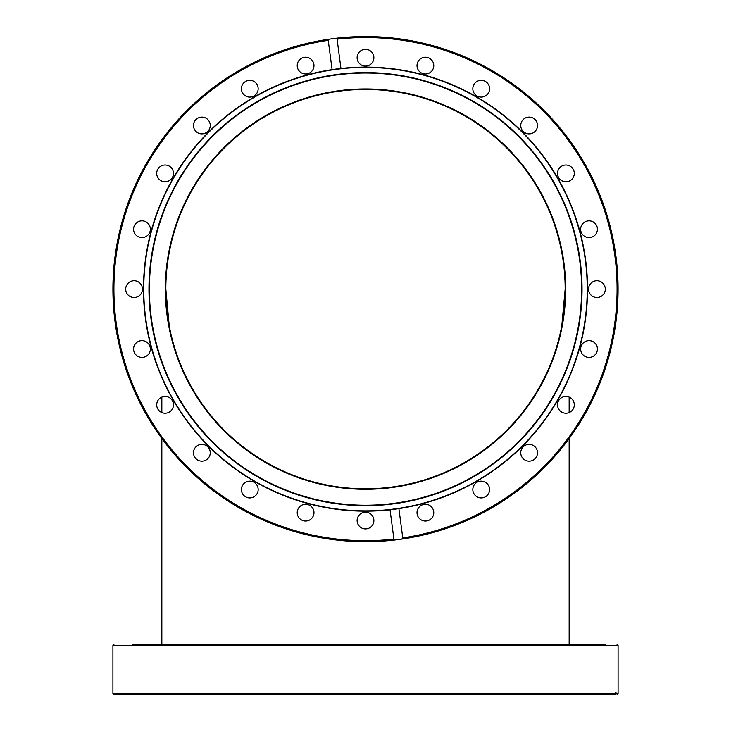 <?xml version="1.0" encoding="UTF-8"?>
<svg xmlns="http://www.w3.org/2000/svg" width="731" height="731" viewBox="0 0 731 731"><rect width="100%" height="100%" fill="white"/><g stroke="black" fill="none" stroke-linecap="round" stroke-linejoin="round"><path stroke-width="1.1" d="M365.5 89.465A199.664 199.664 0 0 1 565.164 289.129A199.664 199.664 0 0 1 365.5 488.792A199.664 199.664 0 0 1 165.836 289.129A199.664 199.664 0 0 1 365.5 89.465M398.276 508.721A222.032 222.032 0 0 0 398.898 508.63L402.763 537.934L401.748 539.094A252.579 252.579 0 0 0 615.913 256.161A252.579 252.579 0 0 0 329.252 39.163A252.579 252.579 0 0 1 332.532 38.706L335.821 38.304L337.092 39.154L340.948 68.458A222.032 222.032 0 0 0 336.516 68.997A222.032 222.032 0 0 0 334.222 69.317M569.157 438.518A252.579 252.579 0 0 0 365.5 36.55A252.579 252.579 0 0 1 569.157 438.518L569.157 644.532M587.231 289.129A221.731 221.731 0 0 1 365.5 510.859A221.731 221.731 0 0 1 143.769 289.129A221.731 221.731 0 0 1 365.5 67.398A221.731 221.731 0 0 1 587.231 289.129M365.5 72.588A216.54 216.54 0 0 1 582.04 289.129A216.54 216.54 0 0 1 365.5 505.669A216.54 216.54 0 0 1 148.96 289.129A216.54 216.54 0 0 1 365.5 72.588M365.5 73.027A216.102 216.102 0 0 0 149.398 289.129A216.102 216.102 0 0 0 365.5 505.231A216.102 216.102 0 0 0 581.602 289.129A216.102 216.102 0 0 0 365.5 73.027M565.666 289.129A200.166 200.166 0 0 1 365.5 489.295A200.166 200.166 0 0 1 165.334 289.129A200.166 200.166 0 0 1 365.5 88.963A200.166 200.166 0 0 1 565.666 289.129M335.821 38.304A252.579 252.579 0 0 1 615.913 256.161A252.579 252.579 0 0 1 401.748 539.094L398.468 539.542A252.579 252.579 0 0 1 395.179 539.953L393.908 539.094L390.052 509.799A222.032 222.032 0 0 0 394.484 509.26L398.898 508.63A222.032 222.032 0 0 1 394.484 509.26L390.052 509.799A222.032 222.032 0 0 1 145.368 318.104A222.032 222.032 0 0 1 336.516 68.997L332.102 69.628L328.237 40.324L329.252 39.163L332.532 38.706A252.579 252.579 0 0 1 615.913 256.161A252.579 252.579 0 0 1 398.468 539.542L395.179 539.953A252.579 252.579 0 0 1 115.087 322.097A252.579 252.579 0 0 1 329.252 39.163A252.579 252.579 0 0 0 115.087 322.097A252.579 252.579 0 0 0 395.179 539.953M595.82 280.814A8.388 8.388 0 0 1 605.231 288.032A8.388 8.388 0 0 1 598.004 297.444A8.388 8.388 0 0 1 588.601 290.225A8.388 8.388 0 0 1 595.82 280.814M590.118 340.71A8.388 8.388 0 0 1 597.346 350.112A8.388 8.388 0 0 1 587.934 357.34A8.388 8.388 0 0 1 580.716 347.929A8.388 8.388 0 0 1 590.118 340.71M569.12 397.088A8.388 8.388 0 0 1 573.661 408.044A8.388 8.388 0 0 1 562.696 412.586A8.388 8.388 0 0 1 558.164 401.621A8.388 8.388 0 0 1 569.12 397.088M534.242 446.111A8.388 8.388 0 0 1 535.786 457.871A8.388 8.388 0 0 1 524.026 459.415A8.388 8.388 0 0 1 522.482 447.655A8.388 8.388 0 0 1 534.242 446.111M487.86 484.434A8.388 8.388 0 0 1 486.316 496.194A8.388 8.388 0 0 1 474.556 494.64A8.388 8.388 0 0 1 476.1 482.88A8.388 8.388 0 0 1 487.86 484.434M433.145 509.443A8.388 8.388 0 0 1 428.604 520.399A8.388 8.388 0 0 1 417.648 515.867A8.388 8.388 0 0 1 422.189 504.911A8.388 8.388 0 0 1 433.145 509.443M373.815 519.449A8.388 8.388 0 0 1 366.596 528.851A8.388 8.388 0 0 1 357.185 521.632A8.388 8.388 0 0 1 364.404 512.23A8.388 8.388 0 0 1 373.815 519.449M313.919 513.747A8.388 8.388 0 0 1 304.507 520.965A8.388 8.388 0 0 1 297.289 511.563A8.388 8.388 0 0 1 306.7 504.344A8.388 8.388 0 0 1 313.919 513.747M257.54 492.749A8.388 8.388 0 0 1 246.585 497.281A8.388 8.388 0 0 1 242.043 486.325A8.388 8.388 0 0 1 252.999 481.793A8.388 8.388 0 0 1 257.54 492.749M208.518 457.871A8.388 8.388 0 0 1 196.758 459.415A8.388 8.388 0 0 1 195.214 447.655A8.388 8.388 0 0 1 206.974 446.111A8.388 8.388 0 0 1 208.518 457.871M170.195 411.489A8.388 8.388 0 0 1 158.435 409.936A8.388 8.388 0 0 1 159.988 398.185A8.388 8.388 0 0 1 171.739 399.729A8.388 8.388 0 0 1 170.195 411.489M145.186 356.774A8.388 8.388 0 0 1 134.221 352.232A8.388 8.388 0 0 1 138.762 341.276A8.388 8.388 0 0 1 149.718 345.809A8.388 8.388 0 0 1 145.186 356.774M135.18 297.444A8.388 8.388 0 0 1 125.769 290.225A8.388 8.388 0 0 1 132.996 280.814A8.388 8.388 0 0 1 142.399 288.032A8.388 8.388 0 0 1 135.18 297.444M140.882 237.548A8.388 8.388 0 0 1 133.654 228.136A8.388 8.388 0 0 1 143.066 220.917A8.388 8.388 0 0 1 150.284 230.329A8.388 8.388 0 0 1 140.882 237.548M161.88 181.169A8.388 8.388 0 0 1 157.339 170.213A8.388 8.388 0 0 1 168.304 165.672A8.388 8.388 0 0 1 172.836 176.628A8.388 8.388 0 0 1 161.88 181.169M196.758 132.147A8.388 8.388 0 0 1 195.214 120.387A8.388 8.388 0 0 1 206.974 118.842A8.388 8.388 0 0 1 208.518 130.602A8.388 8.388 0 0 1 196.758 132.147M243.14 93.824A8.388 8.388 0 0 1 244.684 82.064A8.388 8.388 0 0 1 256.444 83.617A8.388 8.388 0 0 1 254.9 95.368A8.388 8.388 0 0 1 243.14 93.824M297.855 68.805A8.388 8.388 0 0 1 302.396 57.85A8.388 8.388 0 0 1 313.352 62.391A8.388 8.388 0 0 1 308.811 73.347A8.388 8.388 0 0 1 297.855 68.805M357.185 58.809A8.388 8.388 0 0 1 364.404 49.397A8.388 8.388 0 0 1 373.815 56.616A8.388 8.388 0 0 1 366.596 66.028A8.388 8.388 0 0 1 357.185 58.809M417.081 64.502A8.388 8.388 0 0 1 426.493 57.283A8.388 8.388 0 0 1 433.711 66.695A8.388 8.388 0 0 1 424.3 73.913A8.388 8.388 0 0 1 417.081 64.502M473.46 85.509A8.388 8.388 0 0 1 484.415 80.967A8.388 8.388 0 0 1 488.957 91.923A8.388 8.388 0 0 1 478.001 96.465A8.388 8.388 0 0 1 473.46 85.509M522.482 120.387A8.388 8.388 0 0 1 534.242 118.842A8.388 8.388 0 0 1 535.786 130.602A8.388 8.388 0 0 1 524.026 132.147A8.388 8.388 0 0 1 522.482 120.387M560.805 166.769A8.388 8.388 0 0 1 572.565 168.313A8.388 8.388 0 0 1 571.012 180.073A8.388 8.388 0 0 1 559.261 178.528A8.388 8.388 0 0 1 560.805 166.769M585.814 221.484A8.388 8.388 0 0 1 596.779 226.025A8.388 8.388 0 0 1 592.238 236.981A8.388 8.388 0 0 1 581.282 232.44A8.388 8.388 0 0 1 585.814 221.484M338.051 68.805A222.032 222.032 0 0 1 585.632 260.145A222.032 222.032 0 0 1 398.898 508.63M340.948 68.458L336.516 68.997M332.724 69.527A222.032 222.032 0 0 0 332.102 69.628M392.949 509.452A222.032 222.032 0 0 1 390.052 509.799M605.295 644.532L132.996 644.532M150.358 644.532L193.477 644.532M575.151 644.532L580.642 644.532M557.525 644.532L537.523 644.532M520.746 644.532L489.596 644.532M472.82 644.532L417.081 644.532M417.008 644.532L313.992 644.532M297.215 644.532L256.444 644.532M241.404 644.532L206.974 644.532M143.066 644.532L133.59 644.532M615.465 693.454L112.921 693.454L113.917 694.45L614.305 694.45L615.913 692.449L616.324 693.454L615.475 694.45L597.41 694.45M615.475 694.45L605.295 694.45M332.532 38.706A252.579 252.579 0 0 1 615.913 256.161A252.579 252.579 0 0 1 398.468 539.542M337.092 39.154A251.583 251.583 0 0 1 614.926 256.289A251.583 251.583 0 0 1 402.763 537.934M393.908 539.094A251.583 251.583 0 0 1 116.074 321.969A251.583 251.583 0 0 1 328.237 40.324M112.921 693.454L112.921 645.528L618.079 645.528L617.083 644.532M618.079 645.528L618.079 693.454L616.324 693.454M569.157 397.107L569.157 412.567M561.81 325.597L565.164 289.129L561.901 325.076M169.199 325.633L165.836 289.129L169.254 325.935M161.843 397.107L161.843 412.567M161.843 438.518L161.843 644.532M618.079 693.454L617.083 694.45M112.921 645.528L113.917 644.532"/></g></svg>
